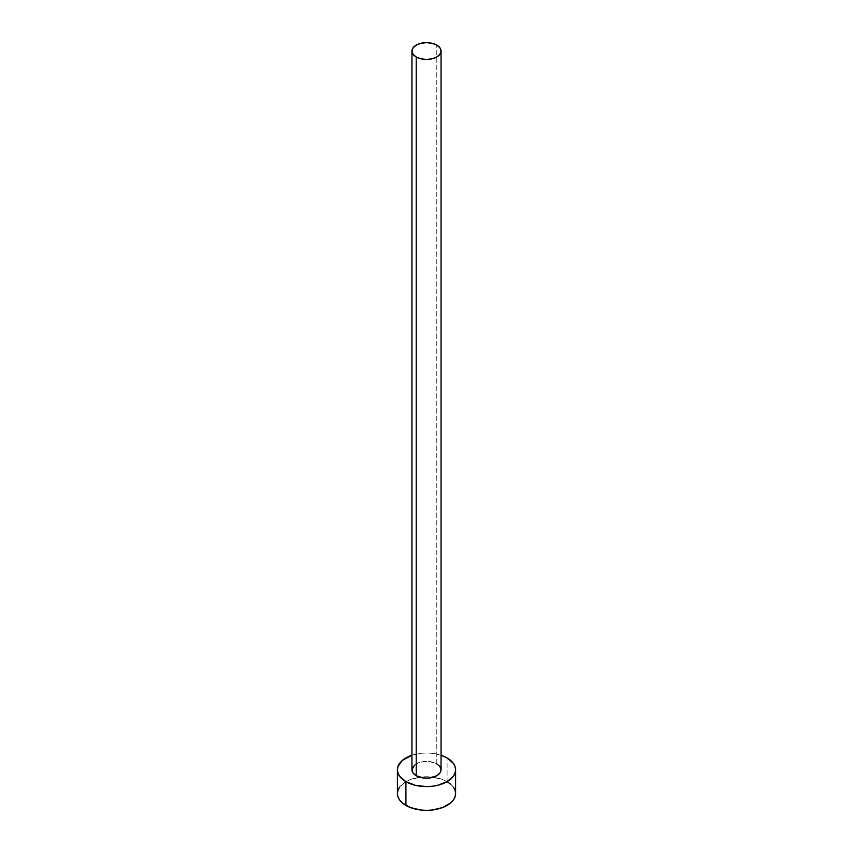 <?xml version="1.0" encoding="UTF-8"?>
<svg xmlns="http://www.w3.org/2000/svg" width="853" height="853" viewBox="0 0 853 853"><rect width="100%" height="100%" fill="white"/><g stroke="black" fill="none" stroke-linecap="round" stroke-linejoin="round"><path stroke-width="0.64" stroke-dasharray="4.26 3.2" d="M441.054 769.79A14.554 8.402 0 0 0 436.789 763.851L436.789 45.113L436.789 763.851A14.554 8.402 0 0 0 420.934 762.028A14.554 8.402 0 0 0 411.946 769.79M455.598 793.546A29.098 16.804 0 0 0 447.079 781.668L447.079 757.912L447.079 781.668A29.098 16.804 0 0 0 433.303 777.211A29.098 16.804 0 0 0 419.697 777.211A29.098 16.804 0 0 0 397.402 793.546M411.946 755.236A29.098 16.804 180 0 1 441.054 755.236L432.172 753.316L426.5 752.986L420.828 753.316L411.946 755.236M414.398 765.12L418.418 762.806L423.664 761.548L429.336 761.548L436.789 763.851M453.38 787.116L450.693 784.216M447.079 781.668L442.664 779.578L432.172 777.072L420.828 777.072L410.336 779.578L405.921 781.668L399.62 787.116"/><path stroke-width="1.28" d="M411.946 51.052L413.055 54.261L416.211 56.991L420.934 58.814L426.5 59.454L432.066 58.814L436.789 56.991L439.945 54.261L441.054 51.052L439.945 47.832L436.789 45.113L432.066 43.29L426.5 42.65L420.934 43.29L416.211 45.113L413.055 47.832L411.946 51.052L411.946 769.79A14.554 8.402 0 0 0 416.211 775.729L416.211 56.991A14.554 8.402 180 0 1 411.946 51.052A14.554 8.402 180 0 1 420.934 43.29A14.554 8.402 180 0 1 436.789 45.113A14.554 8.402 180 0 1 441.054 51.052A14.554 8.402 180 0 1 432.066 58.814A14.554 8.402 180 0 1 416.211 56.991L416.211 775.729A14.554 8.402 0 0 0 432.066 777.552A14.554 8.402 0 0 0 441.054 769.79L439.945 772.999L436.789 775.729L429.336 778.032L423.664 778.032L416.211 775.729L413.055 772.999L411.946 769.79L414.398 765.12M399.62 787.116L397.956 790.273L397.402 793.546A29.098 16.804 0 0 0 405.921 805.424L405.921 781.668L415.368 785.314L426.5 786.594L432.172 786.263L437.632 785.314L447.079 781.668L453.38 776.219L455.044 773.063L455.598 769.79L455.044 766.516L453.38 763.36L447.079 757.912L441.054 755.236A29.098 16.804 180 0 1 447.079 757.912A29.098 16.804 180 0 1 455.598 769.79A29.098 16.804 180 0 1 437.632 785.314A29.098 16.804 180 0 1 405.921 781.668L405.921 805.424A29.098 16.804 0 0 0 437.632 809.07A29.098 16.804 0 0 0 455.598 793.546L455.044 790.273L453.38 787.116M405.921 781.668A29.098 16.804 180 0 1 397.402 769.79A29.098 16.804 180 0 1 411.946 755.236L402.307 760.46L397.956 766.516L397.402 769.79L397.956 773.063L399.62 776.219L405.921 781.668M436.789 763.851L439.945 766.57L441.054 769.79L441.054 51.052M397.402 769.79L397.402 793.546L397.956 796.83L399.62 799.975L402.307 802.886L410.336 807.514L420.828 810.03L426.5 810.35L432.172 810.03L442.664 807.514L450.693 802.886L453.38 799.975L455.044 796.83L455.598 793.546L455.598 769.79M450.693 784.216L447.079 781.668"/></g></svg>
